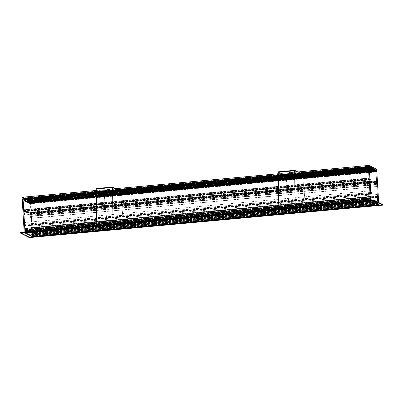 <?xml version="1.0" encoding="UTF-8"?>
<svg xmlns="http://www.w3.org/2000/svg" width="403" height="403" viewBox="0 0 403 403"><rect width="100%" height="100%" fill="white"/><g stroke="black" fill="none" stroke-linecap="round" stroke-linejoin="round"><path stroke-width="0.3" stroke-dasharray="2.02 1.51" d="M39.771 197.923A3.365 0.463 176.6 0 0 43.811 198.019A3.365 0.463 176.6 0 0 46.38 197.415A3.365 0.463 176.6 0 0 46.305 197.324L46.264 197.304A3.365 0.463 176.6 0 0 42.562 197.183A3.365 0.463 176.6 0 0 39.655 197.813A3.365 0.463 176.6 0 0 39.731 197.903L26.709 199.122L28.789 200.185L28.85 202.754L29.404 203.041L29.187 200.387L30.462 201.037L32.547 236.158L33.328 236.637L33.368 237.221L33.348 236.647L29.343 237.014L29.379 237.599M43.862 198.825L41.509 199.067L41.156 199.46L41.232 200.729A3.365 0.463 176.6 0 0 42.093 200.739L42.129 201.364A3.365 0.463 -3.4 0 1 40.219 201.248L40.285 198.87A3.365 0.463 -3.4 0 1 39.706 198.649A3.365 0.463 -3.4 0 1 39.731 198.588L39.852 201.037A3.365 0.463 -3.4 0 1 40.789 200.679L40.748 200.054A3.365 0.463 176.6 0 0 40.189 200.195L40.32 198.457L44.637 198.064L45.04 198.472L45.116 199.747A3.365 0.463 176.6 0 0 44.259 199.737L44.295 200.356A3.365 0.463 -3.4 0 1 46.133 200.462L45.851 198.024A3.365 0.463 -3.4 0 1 46.431 198.246A3.365 0.463 -3.4 0 1 46.405 198.306L46.572 200.664A3.365 0.463 -3.4 0 1 45.635 201.042L45.599 200.417A3.365 0.463 176.6 0 0 46.159 200.276L45.831 198.669L43.862 198.825M40.139 199.465L26.971 200.674L27.016 200.09L26.457 199.807L39.756 198.785L26.452 200.009L26.663 202.251L26.21 202.019L26.15 199.762A5.053 1.144 84.8 0 0 25.676 199.414A5.053 1.144 84.8 0 0 25.55 199.455L25.762 201.792L25.339 201.576L25.324 199.228L24.9 199.011L25.041 201.424L23.999 200.896L24.004 198.558L23.581 198.578A1.264 0.287 -95.2 0 1 23.596 198.795L23.253 198.165L23.374 199.888A1.264 0.287 -95.2 0 1 23.303 199.823L23.943 211.58L24.2 211.711L24.089 209.676L24.996 210.804L25.016 211.338L24.376 210.492L24.538 215.051L24.014 212.809L24.593 222.567A1.471 0.332 84.8 0 0 25.031 224.204L25.152 225.03A1.285 0.292 -95.2 0 1 25.107 225.927L24.805 224.395L24.785 225.156L25.273 233.1M107.556 193.032L107.757 194.8L46.133 200.462L109.173 194.513L108.911 192.911L46.068 198.679M377.389 204.8L376.926 199.787L377.072 203.978L370.936 200.855L370.553 196.548L370.695 201.379L370.191 193.44L370.211 192.679L370.513 194.206A1.285 0.292 84.8 0 0 370.559 193.314L370.438 192.483A1.471 0.332 -95.2 0 1 370.004 190.851L369.425 181.093L369.944 183.335L369.793 178.736L369.959 179.385L370.433 179.587L370.035 178.232L369.496 177.96L369.606 179.995L369.35 179.864L368.71 168.106A1.264 0.287 84.8 0 0 368.78 168.172L368.664 166.449L369.002 167.074A1.264 0.287 84.8 0 0 368.987 166.857L369.415 166.842L369.41 169.179L370.453 169.708L370.307 167.295L370.73 167.512L370.75 169.859L371.173 170.076L370.962 167.739A5.053 1.144 -95.2 0 1 371.082 167.698A5.053 1.144 -95.2 0 1 371.556 168.041L371.616 170.303L372.075 170.534L371.858 168.293L45.806 198.231L371.863 168.086L372.422 168.373L372.382 168.953L291.399 176.393L291.555 178.166L372.473 170.736L372.956 170.983L372.745 168.65A5.053 1.144 -95.2 0 1 372.871 168.605A5.053 1.144 -95.2 0 1 373.344 168.953L373.405 171.21L373.828 171.426L373.561 168.948L373.979 169.164L374.125 171.577L375.168 172.111L374.876 169.618L375.329 170.086A1.264 0.287 84.8 0 0 375.339 170.298L375.525 170.504L375.591 169.975L375.712 171.698A1.264 0.287 84.8 0 0 375.752 171.708A1.264 0.287 84.8 0 0 375.777 171.703L376.538 183.521L376.15 181.345L375.611 181.073L375.354 182.091L375.838 182.378L375.944 181.909L376.331 186.584L376.357 184.584L376.614 184.75L377.193 194.508A1.471 0.332 -95.2 0 1 376.976 195.798A1.471 0.332 -95.2 0 1 376.931 195.787L376.901 196.543A1.285 0.292 84.8 0 0 377.062 197.541L377.163 196.216L377.309 197.062L377.606 204.91M371.727 169.754L45.116 199.747M40.189 200.195L26.321 201.47M371.581 169.678L44.259 199.737M40.748 200.054L26.175 201.394M371.616 170.303L44.295 200.356M40.789 200.679L26.21 202.019M289.646 176.312L289.641 177.94L290.971 177.98L291.268 177.788L291.006 176.187L108.911 192.911M107.571 193.314L46.088 198.961M371.984 168.751L291.006 176.187M371.858 168.293L45.851 198.024M108.649 192.579L107.299 192.513L108.649 192.579M290.744 175.859L289.394 175.794L290.744 175.859M46.572 200.664L107.984 195.027L107.974 193.662L107.949 193.239L46.466 198.881M107.949 193.239L109.309 193.113L109.46 194.891L290.079 178.302L290.044 176.514L109.309 193.113M290.044 176.514L291.399 176.393M107.974 193.662L46.491 199.309M372.77 170.283L46.159 200.276M372.921 170.358L45.599 200.417M372.956 170.983L45.635 201.042M291.555 178.166L290.079 178.302M109.46 194.891L107.984 195.027M107.304 191.722L46.305 197.324M289.399 175.003L109.42 191.531M378.77 205.505L378.734 204.92L377.954 204.442L375.868 169.315L374.599 168.671L374.815 171.325L374.256 171.038L374.196 168.464L372.115 167.406L291.515 174.806M374.196 168.464L28.789 200.185M107.289 191.798L46.29 197.399M107.263 191.702L46.264 197.304M108.875 194.699L289.853 178.081L108.875 194.699M372.07 170.529L290.971 177.98L372.09 170.499M372.115 167.406L291.505 174.882M289.379 175.078L109.409 191.601M372.1 167.482L291.475 174.786M289.359 174.983L109.384 191.511M371.999 169.033L291.021 176.469M289.666 176.595L108.926 193.188M39.761 199.54L26.593 200.749M39.746 199.258L26.573 200.467M39.847 201.006L26.679 202.215M42.129 201.364L27.55 202.699L27.066 202.457L40.219 201.248M27.066 202.457L26.971 200.674M372.382 168.953L372.473 170.736M40.164 199.888L26.996 201.097M372.407 169.381L291.424 176.816M39.731 198.588L26.452 200.009M24.23 232.007L24.991 232.395L24.976 231.942L25.006 232.405L24.23 232.007M372.075 167.386L369.994 166.328L370.251 168.998L369.687 168.716L369.591 166.122L368.322 165.477L375.868 169.315L29.646 201.107L31.736 236.319L32.552 236.244L30.462 201.037L22.916 197.193L24.18 197.838L24.281 200.432L24.835 200.714L24.588 198.044L26.709 199.122M32.331 236.541L31.902 228.778L31.751 227.932L31.651 229.257A1.285 0.292 -95.2 0 1 31.494 228.259L31.525 227.504A1.471 0.332 84.8 0 0 31.57 227.519A1.471 0.332 84.8 0 0 31.782 226.224L31.202 216.466L30.95 216.3L30.925 218.305L30.522 213.575L30.427 214.094L29.948 213.812L30.205 212.789L30.739 213.061L31.132 215.237L30.371 203.419A1.264 0.287 -95.2 0 1 30.346 203.424A1.264 0.287 -95.2 0 1 30.301 203.414L30.185 201.696L30.114 202.22L29.933 202.014A1.264 0.287 -95.2 0 1 29.923 201.802L29.469 201.334L29.762 203.827L28.719 203.293L28.573 200.88L28.15 200.669L28.417 203.142L27.998 202.931L27.933 200.669A5.053 1.144 84.8 0 0 27.464 200.321A5.053 1.144 84.8 0 0 27.339 200.367L27.55 202.699M374.599 168.671L29.192 200.387L374.594 168.671M29.409 203.041L374.81 171.32L29.404 203.041M370.251 168.998L24.835 200.714L370.251 168.998M370.412 200.684L370.387 200.21L370.397 200.679L369.637 200.291L371.228 200.613L378.775 204.452L377.959 204.528L378.755 204.931L33.328 236.637M369.43 181.053L24.024 212.774L369.43 181.053M369.944 183.335L24.538 215.051L369.944 183.335M369.793 178.736L24.387 210.457L369.793 178.736M370.422 179.622L25.016 211.338L370.428 179.622M369.496 177.96L24.089 209.676L369.496 177.96M369.601 180.03L24.195 211.751L369.601 180.03M368.75 167.396L23.344 199.112M23.606 198.357L369.017 166.641L23.616 198.357M24.115 200.346L369.521 168.63M369.37 168.555L23.963 200.271M369.41 169.179L23.999 200.896M369.334 167.93L23.928 199.646M369.486 168.006L24.074 199.722M369.299 167.305L23.888 199.022M24.039 199.097L369.445 167.381M369.415 166.842L24.004 198.558M375.128 171.487L29.721 203.203M374.981 171.411L29.575 203.127M375.168 172.111L29.762 203.827M374.946 170.786L29.535 202.502M375.092 170.862L29.686 202.578M375.057 170.237L29.646 201.953M374.906 170.162L29.5 201.878M374.876 169.618L29.469 201.334M369.622 166.253L24.215 197.969M374.296 170.398L28.885 202.115M374.296 170.454L28.89 202.175M374.694 170.66L29.288 202.377M374.684 170.454L29.278 202.175M374.583 168.776L29.172 200.493L374.578 168.761M370.125 168.278L24.719 199.994M370.13 168.333L24.719 200.049M369.732 168.132L24.326 199.848M369.717 167.93L24.311 199.646M24.588 198.044L369.994 166.328M39.731 197.903L26.669 199.102M96.146 190.468L112.578 188.962M278.241 173.748L294.674 172.242M290.069 176.942L109.334 193.536M39.756 197.999L26.694 199.198M42.093 200.739L27.515 202.079M41.232 200.729L27.364 202.004M373.516 170.665L28.109 202.382M373.369 170.59L27.958 202.306M373.405 171.21L27.998 202.931M373.828 171.426L28.417 203.142M373.788 170.801L28.381 202.518M373.667 170.741L28.255 202.457M373.561 168.948L28.15 200.669M373.979 169.164L28.573 200.88M374.125 171.577L28.719 203.293M377.671 202.291L32.265 234.007M377.525 202.246L32.119 233.962M377.636 203.112L32.225 234.828M370.987 169.376L25.575 201.092M371.133 169.451L25.727 201.168M371.173 170.076L25.762 201.792M370.75 169.859L25.339 201.576M370.71 169.235L25.303 200.951M370.836 169.3L25.429 201.016M370.73 167.512L25.324 199.228M370.307 167.295L24.9 199.011M370.453 169.708L25.041 201.424M370.443 198.614L25.036 230.33M370.594 198.719L25.188 230.435M370.584 199.52L25.177 231.241M370.695 201.394L25.631 233.06L25.495 228.229L25.873 232.536L32.013 235.659L31.862 231.473L32.316 236.541M25.621 232.612L370.689 200.931L25.621 232.612M370.75 200.961L25.686 232.647L370.745 200.961M25.379 231.236L370.443 199.556L25.379 231.236M370.7 200.084L25.636 231.77L370.695 200.084M25.873 231.126L370.936 199.44L25.873 231.126M25.772 231.075L370.836 199.389L25.772 231.075M377.253 203.868L32.195 235.554L377.253 203.868M377.485 203.983L32.421 235.669L377.485 203.983M377.364 203.077L32.3 234.758L377.359 203.077M377.349 203.47L32.285 235.156L377.349 203.47M377.042 202.145L31.978 233.831L377.042 202.145M376.876 202.059L31.812 233.745L376.87 202.059M32.054 233.12L377.117 201.435M25.51 229.791L370.574 198.105M20.18 232.884L29.293 237.553M29.273 237.513L29.343 237.014L20.21 232.365M31.736 236.319L24.19 232.481L25.006 232.405M32.552 236.244L33.348 236.647M29.822 202.12L29.943 201.616L30.018 202.78L29.822 202.12M29.137 202.105A1.159 0.262 84.8 0 0 29.575 203.359A1.159 0.262 84.8 0 0 29.686 202.382A1.159 0.262 84.8 0 0 29.369 201.117A1.159 0.262 84.8 0 0 29.137 202.105M30.089 202.094L30.28 202.754L30.089 202.094M24.442 224.809L24.633 225.468L24.442 224.809M23.757 224.793A1.159 0.262 84.8 0 0 24.195 226.048A1.159 0.262 84.8 0 0 24.301 225.07A1.159 0.262 84.8 0 0 23.989 223.806A1.159 0.262 84.8 0 0 23.757 224.793M24.709 224.783L24.9 225.443L24.709 224.783M31.394 228.345L31.585 229.005L31.394 228.345M30.709 228.33A1.159 0.262 84.8 0 0 31.142 229.584A1.159 0.262 84.8 0 0 31.253 228.607A1.159 0.262 84.8 0 0 30.935 227.342A1.159 0.262 84.8 0 0 30.709 228.33M31.656 228.32L31.852 228.98L31.656 228.32M22.895 198.593L23.087 199.253L22.895 198.593M22.21 198.578A1.159 0.262 84.8 0 0 22.644 199.833A1.159 0.262 84.8 0 0 22.754 198.855A1.159 0.262 84.8 0 0 22.442 197.591A1.159 0.262 84.8 0 0 22.21 198.578M23.157 198.568L23.354 199.228L23.157 198.568M24.19 232.481L24.16 232.002M22.1 197.269L29.646 201.107M382.79 205.147L382.754 204.563L378.755 204.931L378.79 205.515M369.113 166.973L368.916 166.313L368.992 167.472L369.113 166.973M368.846 166.993L368.654 166.338L368.846 166.993M377.611 196.719L377.415 196.065L377.49 197.223L377.611 196.719M377.344 196.745L377.153 196.09L377.344 196.745M370.659 193.183L370.468 192.528L370.543 193.687L370.659 193.183M370.392 193.208L370.201 192.553L370.392 193.208M376.039 170.499L375.848 169.839L376.039 170.499M375.777 170.519L375.581 169.864L375.777 170.519M371.203 200.135L371.228 200.613M378.775 204.452L378.659 202.462M377.959 204.528L375.868 169.315L376.684 169.24M42.103 200.885A2.675 0.368 -3.4 0 1 45.866 200.946A2.675 0.368 -3.4 0 1 45.897 200.991A2.675 0.368 -3.4 0 1 43.252 201.52A2.675 0.368 -3.4 0 1 40.562 201.309A2.675 0.368 -3.4 0 1 40.582 201.258A2.675 0.368 -3.4 0 1 42.103 200.885M42.073 200.961A2.756 0.378 176.6 0 0 40.507 201.344A2.756 0.378 176.6 0 0 43.257 201.616A2.756 0.378 176.6 0 0 45.957 201.021A2.756 0.378 176.6 0 0 42.073 200.961M41.887 200.916A3.199 0.438 -3.4 0 1 45.126 200.77A3.199 0.438 -3.4 0 1 46.4 201.107A3.199 0.438 -3.4 0 1 43.262 201.676A3.199 0.438 -3.4 0 1 40.073 201.485A3.199 0.438 -3.4 0 1 41.887 200.916M41.867 196.845A2.675 0.368 176.6 0 0 40.32 197.274A2.675 0.368 176.6 0 0 40.35 197.324A2.675 0.368 176.6 0 0 43.01 197.48A2.675 0.368 176.6 0 0 45.635 197.007A2.675 0.368 176.6 0 0 45.655 196.956A2.675 0.368 176.6 0 0 41.867 196.845M46.395 197.626L46.41 197.883L45.7 197.712L45.861 200.372A2.675 0.368 -3.4 0 1 45.741 200.487L45.569 197.576A2.675 0.368 176.6 0 0 45.685 197.455A2.675 0.368 176.6 0 0 44.063 197.213L44.239 200.13A2.675 0.368 -3.4 0 1 44.904 200.145L44.748 197.48A2.675 0.368 -3.4 0 1 45.272 197.535L45.756 197.475L46.28 197.979L46.013 198.014M45.7 197.712A2.675 0.368 176.6 0 0 45.7 197.707A2.675 0.368 176.6 0 0 45.589 197.611L46.073 197.551M45.272 197.535L45.428 200.195A2.675 0.368 -3.4 0 1 45.746 200.271L45.589 197.611M39.67 198.105L39.484 198.694L39.801 198.775L39.993 198.18L39.67 198.105L40.365 198.019A2.675 0.368 176.6 0 0 40.365 198.024L40.522 200.684A2.675 0.368 -3.4 0 1 40.643 200.568L40.466 197.656A2.675 0.368 176.6 0 0 40.35 197.772A2.675 0.368 176.6 0 0 41.972 198.014L42.144 200.926A2.675 0.368 -3.4 0 1 41.479 200.911L41.323 198.246A2.675 0.368 -3.4 0 1 40.799 198.195L40.31 198.256L39.852 198.881L40.436 198.926L40.119 198.85M40.562 201.309L40.365 198.024A2.675 0.368 176.6 0 0 40.476 198.12L39.993 198.18M40.799 198.195L40.955 200.86A2.675 0.368 -3.4 0 1 40.638 200.785L40.476 198.12M41.847 200.825A3.284 0.453 176.6 0 0 39.952 201.349A3.284 0.453 176.6 0 0 39.988 201.409A3.284 0.453 176.6 0 0 43.257 201.601A3.284 0.453 176.6 0 0 46.476 201.021A3.284 0.453 176.6 0 0 46.506 200.956A3.284 0.453 176.6 0 0 41.847 200.825M40.522 200.684L39.927 200.754L39.257 199.43L39.927 200.754A3.284 0.453 176.6 0 1 39.912 200.724A3.284 0.453 176.6 0 1 39.947 200.654L39.776 197.742A3.284 0.453 -3.4 0 1 41.64 197.284A3.284 0.453 -3.4 0 1 44.758 197.132L44.935 200.044A3.284 0.453 176.6 0 1 45.504 200.074L45.821 200.15L45.428 200.195M39.927 200.754A3.284 0.453 176.6 0 0 40.879 200.981A3.284 0.453 176.6 0 0 41.449 201.011L41.277 198.1A3.284 0.453 -3.4 0 0 46.264 197.49L46.436 200.402A3.284 0.453 176.6 0 0 46.471 200.331A3.284 0.453 176.6 0 0 46.456 200.301A3.284 0.453 176.6 0 0 45.504 200.074L46.002 198.603L46.32 198.679L45.821 200.15M41.826 196.755A2.756 0.378 -3.4 0 1 44.612 196.629A2.756 0.378 -3.4 0 1 45.71 196.921A2.756 0.378 -3.4 0 1 43.005 197.41A2.756 0.378 -3.4 0 1 40.26 197.248A2.756 0.378 -3.4 0 1 41.826 196.755M41.393 196.654A3.788 0.519 176.6 0 0 39.232 197.183A3.788 0.519 176.6 0 0 43.015 197.551A3.788 0.519 176.6 0 0 46.723 196.74A3.788 0.519 176.6 0 0 41.393 196.654M41.388 197.143A3.874 0.534 176.6 0 0 39.146 197.762A3.874 0.534 176.6 0 0 39.192 197.833A3.874 0.534 176.6 0 0 43.045 198.064A3.874 0.534 176.6 0 0 46.844 197.379A3.874 0.534 176.6 0 0 46.879 197.304A3.874 0.534 176.6 0 0 41.388 197.143M41.428 197.233A3.788 0.519 -3.4 0 1 45.257 197.062A3.788 0.519 -3.4 0 1 46.768 197.465A3.788 0.519 -3.4 0 1 43.05 198.135A3.788 0.519 -3.4 0 1 39.277 197.908A3.788 0.519 -3.4 0 1 41.428 197.233M41.363 196.724A3.874 0.534 -3.4 0 1 46.813 196.815A3.874 0.534 -3.4 0 1 46.854 196.886A3.874 0.534 -3.4 0 1 43.02 197.646A3.874 0.534 -3.4 0 1 39.121 197.344A3.874 0.534 -3.4 0 1 39.156 197.269A3.874 0.534 -3.4 0 1 41.363 196.724M41.972 198.014L41.277 198.1M39.776 197.742L40.466 197.656M44.063 197.213L44.758 197.132M46.264 197.49L45.569 197.576M39.897 199.581L40.879 200.981L39.897 199.581L39.852 198.881M40.436 198.926L40.627 198.331L40.31 198.256M40.643 198.588L40.325 198.513M40.421 198.614L40.104 198.538M40.245 200.83L40.638 200.785M40.955 200.86L40.562 200.906M40.214 199.656L40.169 198.956M40.627 198.331L41.323 198.246M40.879 200.981L41.479 200.911M41.449 201.011L42.144 200.926M39.464 198.387L39.781 198.462M39.69 198.362L40.008 198.437M39.484 198.694L39.801 198.775M39.257 199.43L39.217 198.729M39.575 199.505L39.534 198.805M46.138 200.226L46.642 198.755L46.96 198.83L46.456 200.301L45.746 200.271M46.41 197.883L46.088 197.808M46.632 197.858L46.652 198.165L46.335 198.09L46.315 197.777M46.652 198.165L46.335 198.09M45.861 200.372L46.456 200.301M46.96 198.83L46.919 198.13M46.642 198.755L46.597 198.054M45.695 197.938L45.438 197.399L45.756 197.475M45.453 197.656L45.771 197.732M45.675 197.626L45.997 197.702M46.002 198.603L45.962 197.903M45.438 197.399L44.748 197.48M45.504 200.074L44.904 200.145M46.32 198.679L46.28 197.979M44.239 200.13L44.935 200.044M45.741 200.487L46.436 200.402M39.947 200.654L40.643 200.568M108.387 189.017L107.314 188.962L108.387 189.017M108.462 190.266L107.389 190.211L108.462 190.266M107.883 188.76L109.445 188.836L106.921 188.987L107.883 188.76M107.933 189.591L106.971 189.818L109.495 189.667L107.933 189.591M96.846 224.37L96.257 188.957L112.578 187.46L96.257 188.957L103.924 192.861L120.255 191.36L115.087 188.73M96.262 188.962L96.236 188.544L103.898 192.443L104.075 193.032L107.732 229.841L124.064 228.34L120.406 191.531L120.23 190.941L115.762 188.669M120.311 191.556L120.23 190.941L103.898 192.443L103.924 192.861L120.311 191.556L124.064 228.34M123.968 228.365L107.732 229.841M107.636 229.861L103.979 193.057M290.482 172.293L289.409 172.242L290.482 172.293M290.558 173.542L289.485 173.492L290.558 173.542M289.979 172.041L291.54 172.116L289.016 172.267L289.979 172.041M290.029 172.872L289.067 173.099L291.586 172.947L290.029 172.872M278.941 207.651L278.347 172.237L294.674 170.741L278.347 172.237L286.014 176.136L302.346 174.64L297.182 172.01M278.357 172.237L278.332 171.824L285.994 175.723L286.17 176.312L289.828 213.122L306.159 211.62L302.502 174.811L302.321 174.222L297.852 171.95M302.406 174.837L302.321 174.222L285.994 175.723L286.014 176.136L302.406 174.837L306.159 211.62M306.063 211.64L289.828 213.122M289.732 213.142L286.075 176.333M40.32 198.457L26.15 199.762M370.962 167.739L25.55 199.455M371.556 168.041L44.637 198.064M371.652 168.484L45.04 198.472M40.114 198.926L26.245 200.2M26.663 202.251L39.852 201.037L26.658 202.251M107.641 194.709L46.174 200.351M107.546 194.659L46.229 200.291M107.541 194.589L46.224 200.22M107.631 194.488L46.159 200.135M107.626 194.417L46.154 200.059M107.53 194.367L46.209 199.999M107.525 194.296L46.209 199.928M107.611 194.196L46.144 199.843M107.611 194.125L46.138 199.767M107.51 194.08L46.194 199.707M107.505 194.004L46.189 199.636M107.596 193.903L46.123 199.55M107.591 193.833L46.123 199.48M107.495 193.788L46.179 199.42M107.49 193.717L46.174 199.344M107.581 193.616L46.108 199.258M107.576 193.541L46.103 199.188M107.475 193.495L46.159 199.127M107.47 193.425L46.154 199.052M372.422 168.373L46.405 198.306M372.458 168.595L46.405 198.533M107.813 193.737L46.496 199.369M107.818 193.808L46.501 199.44M107.974 193.888L46.506 199.53M107.979 193.959L46.511 199.601M107.828 194.029L46.511 199.656M107.833 194.1L46.516 199.732M107.994 194.175L46.521 199.823M107.999 194.251L46.526 199.893M107.848 194.322L46.531 199.948M107.853 194.392L46.536 200.024M108.009 194.468L46.541 200.115M108.014 194.543L46.541 200.185M107.863 194.609L46.547 200.241M107.868 194.684L46.552 200.311M108.029 194.76L46.557 200.407M372.694 169.013L46.083 199.006M372.745 168.65L45.831 198.669M108.029 194.83L46.562 200.477M107.883 194.901L46.567 200.533M107.888 194.976L46.567 200.603M372.034 169.129L291.193 176.554M289.566 176.7L109.097 193.274M39.766 199.641L26.628 200.845M372.04 169.205L291.198 176.625M289.571 176.776L109.102 193.344M39.771 199.712L26.633 200.921M372.014 169.26L291.047 176.695M289.666 176.821L108.956 193.415M39.776 199.767L26.608 200.976M372.019 169.331L291.052 176.766M289.671 176.892L108.956 193.485M39.776 199.838L26.613 201.047M372.055 169.421L291.213 176.846M289.586 176.993L109.117 193.566M39.781 199.933L26.648 201.137M372.06 169.492L291.218 176.917M289.586 177.068L109.122 193.636M39.786 200.004L26.648 201.208M372.034 169.552L291.067 176.988M289.686 177.113L108.971 193.707M39.791 200.059L26.623 201.268M372.034 169.623L291.072 177.058M289.692 177.184L108.976 193.778M39.796 200.13L26.628 201.339M372.07 169.713L291.228 177.134M289.601 177.285L109.132 193.858M39.801 200.226L26.663 201.429M372.075 169.784L291.233 177.209M289.606 177.355L109.137 193.929M39.806 200.296L26.669 201.5M372.05 169.844L291.082 177.28M289.702 177.406L108.986 193.999M39.806 200.351L26.643 201.56M372.055 169.915L291.087 177.35M289.707 177.476L108.991 194.07M39.811 200.422L26.648 201.631M372.09 170.006L291.248 177.426M289.621 177.577L109.153 194.145M39.816 200.513L26.679 201.722M372.095 170.076L291.248 177.501M289.621 177.647L109.158 194.221M39.821 200.588L26.684 201.792M372.065 170.131L291.102 177.567M289.722 177.698L109.006 194.291M39.826 200.644L26.658 201.853M372.07 170.207L291.107 177.642M289.727 177.768L109.012 194.362M39.832 200.714L26.663 201.923M372.105 170.293L291.263 177.718M289.636 177.869L109.168 194.437M39.837 200.805L26.699 202.014M372.11 170.368L291.268 177.788M289.641 177.94L109.173 194.513M39.842 200.875L26.704 202.084M372.085 170.424L291.117 177.859M289.737 177.985L109.022 194.578M39.842 200.931L26.679 202.14M40.179 201.193L27.041 202.397M372.453 170.681L291.606 178.106M40.174 201.117L27.036 202.326M372.448 170.61L291.606 178.03M40.229 201.057L27.066 202.266M372.473 170.55L291.505 177.985M40.224 200.986L27.061 202.195M372.468 170.479L291.5 177.914M40.164 200.901L27.026 202.105M372.432 170.388L291.591 177.814M40.159 200.83L27.021 202.034M372.427 170.318L291.586 177.743M40.214 200.77L27.046 201.974M372.453 170.257L291.49 177.693M40.209 200.694L27.041 201.903M372.453 170.187L291.485 177.622M40.144 200.608L27.006 201.817M372.417 170.096L291.57 177.522M40.139 200.538L27.006 201.742M372.412 170.026L291.57 177.451M40.194 200.477L27.031 201.686M372.437 169.97L291.47 177.401M40.194 200.402L27.026 201.611M372.432 169.895L291.465 177.33M40.129 200.316L26.991 201.525M372.397 169.809L291.555 177.229M40.124 200.246L26.986 201.45M372.392 169.734L291.55 177.159M40.179 200.185L27.011 201.394M372.422 169.678L291.455 177.113M40.174 200.115L27.006 201.324M372.417 169.603L291.45 177.038M40.109 200.024L26.976 201.233M372.382 169.517L291.54 176.937M40.109 199.953L26.971 201.162M372.377 169.441L291.535 176.867M24.18 197.838L369.591 166.122M369.622 166.238L24.215 197.959M374.216 168.514L28.809 200.236M374.211 168.938L28.804 200.654M374.236 168.882L28.83 200.598M374.216 169.008L28.809 200.729M374.251 169.099L28.84 200.815M374.256 169.169L28.845 200.89M374.226 169.23L28.82 200.946M374.231 169.3L28.825 201.016M374.266 169.391L28.86 201.107M374.271 169.462L28.865 201.178M374.246 169.522L28.84 201.238M374.251 169.592L28.84 201.309M374.286 169.683L28.875 201.399M374.286 169.754L28.88 201.47M374.261 169.814L28.855 201.53M374.266 169.885L28.86 201.601M374.301 169.975L28.895 201.691M374.306 170.046L28.9 201.762M374.281 170.101L28.87 201.822M374.286 170.177L28.875 201.893M374.316 170.262L28.91 201.984M374.322 170.338L28.915 202.054M374.221 170.817L28.815 202.533M374.256 171.038L28.85 202.754M374.82 171.119L29.414 202.835M374.644 170.358L29.238 202.079M374.644 170.288L29.233 202.004M374.669 170.232L29.258 201.948M374.664 170.157L29.258 201.873M374.629 170.071L29.223 201.787M374.624 169.995L29.218 201.712M374.649 169.94L29.243 201.656M374.644 169.864L29.238 201.586M374.614 169.779L29.202 201.495M374.609 169.703L29.197 201.424M374.634 169.648L29.228 201.364M374.629 169.577L29.223 201.293M374.594 169.487L29.187 201.203M374.589 169.416L29.182 201.132M374.614 169.356L29.207 201.072M374.614 169.285L29.202 201.001M374.578 169.195L29.167 200.911M374.573 169.124L29.167 200.84M374.599 169.064L29.192 200.78M374.594 168.993L29.187 200.709M374.558 168.902L29.152 200.623M374.553 168.832L29.147 200.548M374.221 168.59L28.809 200.306M374.196 168.645L28.784 200.362M374.196 168.721L28.789 200.437M374.231 168.807L28.825 200.523M369.999 166.726L24.593 198.442M370.035 166.812L24.628 198.533M370.04 166.887L24.633 198.603M370.014 166.943L24.608 198.659M370.019 167.018L24.608 198.734M370.055 167.104L24.643 198.82M370.06 167.18L24.648 198.896M370.03 167.235L24.623 198.951M370.035 167.305L24.628 199.027M370.07 167.396L24.664 199.112M370.075 167.467L24.669 199.188M370.05 167.527L24.643 199.243M370.055 167.598L24.643 199.314M370.09 167.688L24.679 199.404M370.09 167.759L24.684 199.475M370.065 167.819L24.659 199.535M370.07 167.89L24.664 199.606M370.105 167.98L24.699 199.697M370.11 168.051L24.704 199.767M370.085 168.111L24.674 199.828M370.09 168.182L24.679 199.898M370.251 168.797L24.845 200.513M369.687 168.716L24.281 200.432M369.657 168.489L24.245 200.205M369.747 167.87L24.341 199.586M369.742 167.794L24.336 199.51M369.707 167.708L24.301 199.425M369.702 167.633L24.296 199.349M369.732 167.577L24.321 199.294M369.727 167.502L24.316 199.223M369.692 167.416L24.286 199.132M369.687 167.341L24.281 199.062M369.712 167.285L24.306 199.001M369.707 167.215L24.301 198.931M369.672 167.124L24.266 198.84M369.672 167.054L24.261 198.77M369.697 166.993L24.286 198.709M369.692 166.923L24.286 198.639M369.657 166.832L24.251 198.548M369.652 166.761L24.245 198.478M369.677 166.701L24.271 198.417M369.672 166.63L24.266 198.347M369.637 166.54L24.23 198.256M369.637 166.469L24.225 198.185M369.662 166.414L24.256 198.13M369.657 166.338L24.251 198.054M369.979 166.363L24.573 198.08M369.984 166.434L24.578 198.15M370.019 166.525L24.613 198.241M370.025 166.595L24.613 198.311M369.994 166.651L24.588 198.372M289.979 178.252L109.515 194.825M40.285 198.87L27.016 200.09M40.355 199.092L27.046 200.311M289.908 177.018L109.44 193.586M289.913 177.088L109.445 193.662M290.069 177.164L109.354 193.762M290.074 177.239L109.359 193.833M289.923 177.31L109.455 193.878M289.928 177.38L109.46 193.949M290.089 177.456L109.374 194.05M290.089 177.532L109.374 194.125M289.943 177.597L109.475 194.17M289.943 177.673L109.48 194.241M290.105 177.748L109.389 194.342M290.11 177.819L109.394 194.412M289.959 177.889L109.49 194.463M289.964 177.96L109.495 194.533M290.12 178.04L109.404 194.634M290.125 178.111L109.409 194.704M289.974 178.181L109.51 194.755M41.156 199.46L27.288 200.729M41.509 199.067L27.339 200.367M373.344 168.953L27.933 200.669M373.44 169.391L28.034 201.112M375.269 169.819L29.857 201.535M375.329 170.086L29.923 201.802M375.339 170.298L29.933 202.014M375.41 170.534L30.003 202.251L375.41 170.534M375.525 170.504L30.114 202.22M375.531 170.464L30.124 202.18M30.235 202.623L375.646 170.907L30.24 202.623M375.636 170.937L30.23 202.654M375.646 171.431L30.24 203.147M375.712 171.698L30.301 203.414M375.777 171.703L30.371 203.419L375.782 171.698M375.848 171.935L30.442 203.651M376.538 183.521L31.132 215.237M376.533 183.556L31.122 215.278L376.533 183.561M376.291 183.436L30.885 215.157M376.281 183.39L30.875 215.106M376.16 181.395L30.754 213.111M376.15 181.345L30.739 213.061M375.611 181.073L30.205 212.789L375.611 181.073M375.606 181.108L30.2 212.829M375.636 181.672L30.23 213.389M375.631 181.708L30.225 213.424L375.631 181.708M375.334 181.557L29.928 213.273L375.334 181.557M375.324 181.592L29.918 213.308M375.354 182.091L29.948 213.812M375.369 182.141L29.958 213.857M375.833 182.378L30.427 214.094L375.838 182.378M375.843 182.342L30.437 214.058M375.813 181.844L30.406 213.56M375.818 181.803L30.411 213.519L375.818 181.803M375.928 181.859L30.522 213.575M375.944 181.909L30.532 213.625M376.09 184.443L30.683 216.159L376.095 184.448M376.321 186.549L30.915 218.265M376.331 186.584L30.925 218.305M376.462 186.654L31.056 218.371L376.467 186.654M376.473 186.614L31.066 218.335M376.352 184.619L30.945 216.335M376.362 184.584L30.95 216.3L376.357 184.584M376.598 184.705L31.192 216.421M376.614 184.75L31.202 216.466M377.193 194.508L31.782 226.224M376.931 195.787L31.525 227.504M376.876 195.762L31.469 227.478L376.87 195.762M376.86 195.833L31.454 227.549M376.901 196.543L31.494 228.259M377.062 197.541L31.651 229.257M377.127 197.561L31.721 229.277M377.173 197.314L31.761 229.03M377.173 197.258L31.766 228.975M377.163 197.072L31.751 228.793M377.153 197.012L31.741 228.728M377.309 197.062L31.902 228.778M377.309 197.117L31.897 228.839M377.505 201.984L32.099 233.705M377.41 201.843L32.003 233.559M377.364 202.361L31.953 234.078M377.485 203.031L32.079 234.753M378.785 205.429L33.373 237.145M378.76 205.011L33.353 236.732M377.979 204.538L32.572 236.254M377.954 204.442L32.547 236.158M370.911 168.106L25.5 199.823M368.987 166.857L23.581 198.578M369.002 167.074L23.596 198.795M368.957 167.25L23.55 198.966M368.831 167.099L23.424 198.815M368.821 167.049L23.414 198.765M368.765 167.436L23.354 199.153M368.816 167.955L23.409 199.671M368.78 168.172L23.374 199.888L368.785 168.172M368.71 168.106L23.303 199.823M368.659 168.278L23.253 199.994M369.35 179.864L23.943 211.58M369.365 179.909L23.953 211.625M369.606 179.995L24.2 211.711M369.491 178L24.079 209.716M370.035 178.232L24.623 209.953M370.045 178.282L24.638 209.998M370.08 178.841L24.669 210.557M370.09 178.892L24.684 210.608M370.387 179.043L24.981 210.759M370.402 179.088L24.996 210.804M370.433 179.587L25.021 211.303M369.959 179.385L24.548 211.101M369.944 179.34L24.538 211.056M369.914 178.841L24.507 210.557M369.904 178.791L24.492 210.512M369.788 178.776L24.376 210.492M369.939 181.31L24.528 213.026L369.939 181.32M369.949 183.305L24.543 215.026M369.813 183.269L24.407 214.985M369.798 183.219L24.392 214.94M369.682 181.224L24.276 212.94M369.667 181.179L24.261 212.895M369.425 181.093L24.014 212.809M370.004 190.851L24.593 222.567M370.438 192.483L25.031 224.204M370.493 192.513L25.082 224.229M370.518 192.604L25.107 224.325M370.559 193.314L25.152 225.03M370.513 194.206L25.107 225.927M370.443 194.155L25.036 225.871M370.367 193.853L24.961 225.569M370.357 193.788L24.951 225.509M370.352 193.611L24.941 225.327M370.352 193.556L24.946 225.272M370.191 193.44L24.785 225.156M370.201 193.5L24.79 225.222M370.584 198.462L25.177 230.178M370.669 198.412L25.263 230.128M370.78 199.011L25.374 230.728M370.735 199.596L25.329 231.317L370.75 199.601M370.689 201.314L25.283 233.03M370.392 200.674L24.986 232.395L370.397 200.679M370.407 200.603L25.001 232.319M32.028 235.548L377.092 203.863M377.072 203.978L32.013 235.659L377.067 203.973M31.953 234.299L377.017 202.613M31.933 234.208L376.996 202.523M31.837 234.163L376.901 202.477M31.812 234.067L376.876 202.382M31.797 233.821L376.86 202.14M31.993 233.795L377.052 202.11M32.059 232.944L377.122 201.258M32.054 232.858L377.117 201.173M31.847 231.841L376.911 200.155M31.928 231.609L376.991 199.923M32.24 233.146L377.304 201.46M32.24 233.266L377.299 201.581M32.185 233.322L377.248 201.641M32.18 233.352L377.238 201.671M32.104 234.158L377.168 202.477M32.119 234.279L377.183 202.593M32.134 234.622L377.193 202.936M32.124 234.697L377.188 203.011M32.139 235.004L377.203 203.319M32.164 235.095L377.228 203.409M32.3 235.085L377.364 203.399M32.285 234.833L377.349 203.147M32.371 234.798L377.43 203.112M32.396 234.889L377.455 203.203M32.436 235.594L377.5 203.913M32.18 235.624L377.238 203.943M32.195 235.876L377.253 204.19M32.22 235.972L377.279 204.286M32.275 236.002L377.339 204.316M32.3 236.093L377.364 204.407M32.326 236.465L377.389 204.784M25.611 232.687L370.674 201.001M25.701 232.571L370.76 200.885M25.686 232.324L370.75 200.639M25.661 232.229L370.725 200.543M25.434 232.113L370.493 200.427M25.409 232.017L370.468 200.336M25.364 231.312L370.428 199.626M25.449 231.272L370.513 199.591M25.475 231.367L370.538 199.681M25.49 231.619L370.553 199.933M25.515 231.71L370.579 200.024M25.646 231.7L370.71 200.014M25.631 231.393L370.695 199.707M25.611 231.307L370.674 199.621M25.585 230.954L370.644 199.268M25.585 230.843L370.644 199.158M25.409 229.911L370.468 198.226M25.394 229.871L370.458 198.185M25.334 229.75L370.392 198.064M25.313 229.619L370.377 197.933M25.46 228.32L370.518 196.634M25.575 228.647L370.634 196.961M25.48 229.509L370.538 197.828M25.485 229.594L370.543 197.913M25.661 230.576L370.72 198.891M25.681 230.622L370.74 198.941M25.842 230.707L370.906 199.022M25.868 230.808L370.931 199.122M25.883 231.05L370.946 199.364M25.762 231.146L370.82 199.46M25.832 232.395L370.896 200.709M25.873 232.536L370.936 200.855M29.248 237.095L20.155 232.466M96.221 189.108L112.553 187.607M120.406 191.531L104.075 193.032M278.317 172.388L294.648 170.887M302.502 174.811L286.17 176.312M46.431 198.246L46.38 197.415M39.706 198.649L39.655 197.813M25.676 199.414L371.082 167.698M107.737 194.805L46.138 200.462M109.485 192.382L109.435 191.551M107.299 192.513L107.253 191.682M291.581 175.663L291.53 174.831M289.394 175.794L289.344 174.962M372.075 170.534L291.001 177.975M289.828 178.086L108.906 194.699M372.871 168.605L45.121 198.704M42.466 198.946L27.464 200.321M375.591 169.975L30.185 201.696M375.682 170.922L30.27 202.644M375.752 171.708L30.346 203.424M376.976 195.798L31.57 227.519M377.102 197.611L31.696 229.327M377.163 196.216L31.751 227.932M377.44 201.762L32.033 233.478M23.565 198.976L368.972 167.26M23.253 198.165L368.664 166.449M23.283 199.807L368.69 168.091M25.082 225.962L370.488 194.246M24.805 224.395L370.211 192.679M25.208 230.002L370.614 198.286M31.862 231.473L376.926 199.787M25.495 228.229L370.553 196.548M29.943 201.616L29.369 201.117M30.049 202.759L29.575 203.359M30.175 201.581L29.908 201.606M30.28 202.754L30.018 202.78M24.558 224.305L23.989 223.806M24.664 225.448L24.195 226.048M24.795 224.27L24.528 224.295M24.9 225.443L24.633 225.468M31.51 227.841L30.935 227.342M31.615 228.985L31.142 229.584M31.741 227.806L31.479 227.831M31.852 228.98L31.585 229.005M23.011 198.09L22.442 197.591M23.117 199.233L22.644 199.833M23.243 198.054L22.981 198.08M23.354 199.228L23.087 199.253M368.992 167.472L369.566 167.975M368.886 166.333L369.36 165.734M368.76 167.512L369.027 167.487M368.654 166.338L368.916 166.313M377.49 197.223L378.064 197.727M377.384 196.085L377.858 195.485M377.258 197.263L377.525 197.238M377.153 196.09L377.415 196.065M370.543 193.687L371.113 194.191M370.438 192.548L370.906 191.949M370.307 193.727L370.574 193.702M370.201 192.553L370.468 192.528M375.923 170.998L376.498 171.502M375.818 169.859L376.291 169.26M375.692 171.038L375.954 171.013M375.581 169.864L375.848 169.839M40.32 197.274L40.35 197.772M45.655 196.956L45.685 197.455M45.7 197.707L45.897 200.991M39.912 200.724L39.952 201.349M46.471 200.331L46.506 200.956M39.121 197.344L39.146 197.762M46.854 196.886L46.879 197.304M109.127 190.11L109.052 188.861M107.389 190.211L107.314 188.962M109.495 189.667L109.445 188.836M106.971 189.818L106.921 188.987M291.218 173.386L291.147 172.136M289.485 173.492L289.409 172.242M291.586 172.947L291.54 172.116M289.067 173.099L289.016 172.267"/><path stroke-width="0.6" d="M29.293 237.553L20.246 232.949L20.21 232.365L20.246 232.949L369.672 200.875L370.674 201.384L25.273 233.1L24.266 232.591L24.23 232.007L369.622 200.291L369.647 200.78L24.24 232.501M24.16 232.002L22.1 197.269L22.916 197.193L24.976 231.942L22.916 197.193L96.146 190.468M29.379 237.599L33.378 237.231L32.331 236.541M377.742 204.9L378.77 205.505L33.358 237.221M294.674 172.242L368.322 165.477L370.387 200.21L368.322 165.477L369.138 165.401L371.203 200.135M370.674 201.384L25.273 233.1M112.578 188.962L278.241 173.748M370.695 201.394L377.374 204.855L32.311 236.541L25.631 233.07M32.311 236.541L377.389 204.8M20.15 232.445L20.175 232.899M20.21 232.365L373.621 199.913L373.657 200.498L369.652 200.865L369.622 200.281M33.378 237.231L24.245 232.581L24.21 231.997M373.707 199.959L382.795 204.568L382.79 205.147L378.79 205.515L369.652 200.865M382.85 205.067L382.825 204.613L373.621 199.913M382.845 205.046L373.657 200.498L382.79 205.147M369.798 166.988A1.159 0.262 -95.2 0 1 369.566 167.975A1.159 0.262 -95.2 0 1 369.249 166.711A1.159 0.262 -95.2 0 1 369.36 165.734A1.159 0.262 -95.2 0 1 369.798 166.988M378.296 196.74A1.159 0.262 -95.2 0 1 378.064 197.727A1.159 0.262 -95.2 0 1 377.747 196.463A1.159 0.262 -95.2 0 1 377.858 195.485A1.159 0.262 -95.2 0 1 378.296 196.74M371.344 193.203A1.159 0.262 -95.2 0 1 371.113 194.191A1.159 0.262 -95.2 0 1 370.795 192.926A1.159 0.262 -95.2 0 1 370.906 191.949A1.159 0.262 -95.2 0 1 371.344 193.203M376.724 170.514A1.159 0.262 -95.2 0 1 376.498 171.502A1.159 0.262 -95.2 0 1 376.18 170.237A1.159 0.262 -95.2 0 1 376.291 169.26A1.159 0.262 -95.2 0 1 376.724 170.514M378.659 202.462L376.684 169.24L369.138 165.401M113.077 222.748L112.568 187.042L96.216 188.539L96.745 224.249L113.077 222.748L112.548 187.037L96.216 188.539M113.178 222.874L96.745 224.249M115.762 188.669L112.568 187.042M115.087 188.73L112.593 187.46M295.172 206.029L294.664 170.323L278.312 171.819L278.216 172.262L278.841 207.53L295.172 206.029L294.643 170.318M295.273 206.15L278.841 207.53M297.852 171.95L294.664 170.323M297.182 172.01L294.674 170.741M377.606 204.91L32.331 236.616M377.767 204.991L32.356 236.707M369.627 200.367L24.215 232.083M25.656 233.156L370.72 201.47M373.752 200.417L373.727 199.999M112.452 187.486L96.121 188.987M294.548 170.766L278.216 172.262M294.623 170.328L278.332 171.824M378.77 205.505L33.363 237.221M20.205 232.944L29.333 237.589M373.667 199.923L382.795 204.568"/></g></svg>
